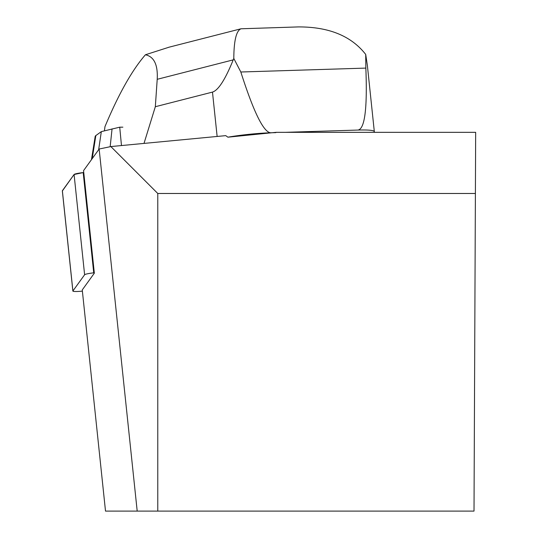 <?xml version="1.0" encoding="UTF-8"?>
<svg xmlns="http://www.w3.org/2000/svg" width="538" height="538" viewBox="0 0 538 538"><rect width="100%" height="100%" fill="white"/><g stroke="black" fill="none" stroke-linecap="round" stroke-linejoin="round"><path stroke-width="0.81" d="M94.298 272.766L93.726 272.833A10.135 1.056 174 0 0 84.614 274.75L72.906 290.977A10.135 1.056 174 0 0 72.872 291.078A10.135 1.056 174 0 0 82.388 291.132M62.368 190.728L74.083 174.5A10.135 1.056 -6 0 1 83.195 172.584L74.076 174.507L62.388 190.923A10.135 1.056 -6 0 1 62.334 190.829A10.135 1.056 -6 0 1 62.368 190.728L72.906 290.977M83.558 170.627L99.147 149.026L137.197 511.1L105.509 511.1L82.26 289.921L94.338 273.176L83.558 170.627M475.397 193.485L474.012 511.1L157.782 511.1L157.782 193.485L475.397 193.485L475.666 132.328L276.162 132.328L227.897 137.183L225.758 135.637L110.862 146.565L99.147 149.026M157.782 511.1L137.197 511.1M110.862 146.565L157.782 193.485M275.88 132.624L270.607 132.785C263.492 132.133 253.566 111.87 240.822 72.005L233.801 58.454L233.216 59.866C225.234 79.577 218.32 90.317 212.476 92.099L155.327 106.719L144.009 143.411M373.849 132.328A38.306 3.981 174 0 0 374.32 131.602L367.387 65.589L365.705 54.425L365.847 68.097C367.427 108.528 364.777 129.187 357.905 130.061L285.375 132.328M374.32 131.602A38.306 3.981 174 0 0 357.905 130.061M270.607 132.785A38.44 3.995 174 0 0 227.897 137.183M365.705 54.425C351.267 35.938 328.765 26.772 298.22 26.92L241.004 28.783C236.323 30.666 233.922 40.552 233.801 58.454M233.216 59.866L157.21 79.308C157.997 64.822 154.07 56.638 145.428 54.768L169.134 47.169M91.467 159.665L95.192 136.37A45.824 4.761 -6 0 1 95.838 135.576L92.22 158.623M122.872 127.17A350.87 36.476 -6 0 1 119.725 127.183L101.326 131.622L95.838 135.576M104.419 130.835L104.971 126.625C118.548 94.137 132.039 70.182 145.428 54.768M157.21 79.308L155.327 106.719M119.725 127.183L121.474 145.556M101.326 131.622L98.649 149.719M112.059 128.878L110.162 146.713M84.614 274.75L74.083 174.5M83.195 172.584L93.726 272.833M212.476 92.099L217.137 136.457M365.847 68.097L240.822 72.005M72.872 291.078L62.334 190.829M168.555 47.317L241.004 28.783"/></g></svg>
